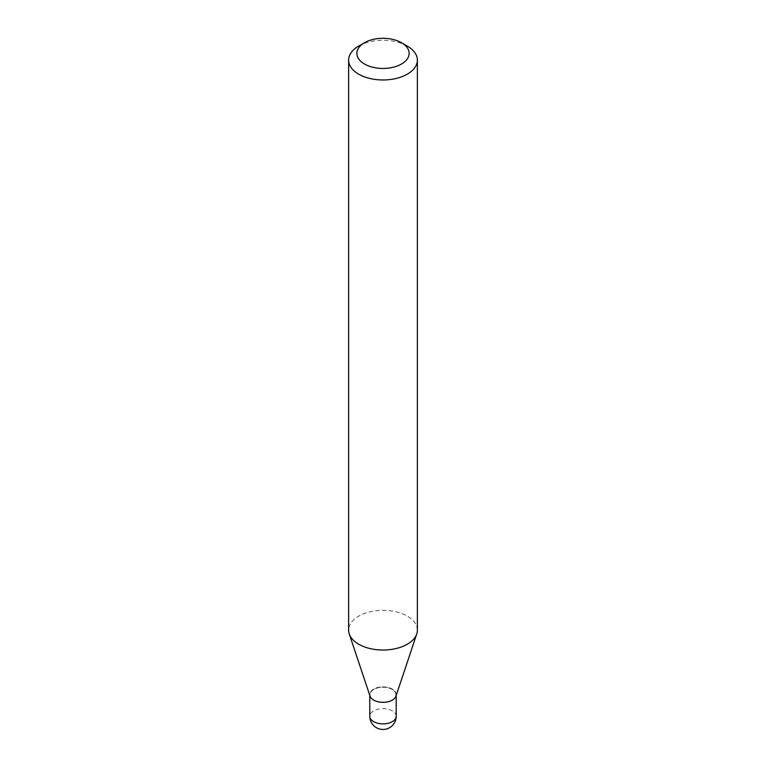 <?xml version="1.0" encoding="UTF-8"?>
<svg xmlns="http://www.w3.org/2000/svg" width="766" height="766" viewBox="0 0 766 766"><rect width="100%" height="100%" fill="white"/><g stroke="black" fill="none" stroke-linecap="round" stroke-linejoin="round"><path stroke-width="0.57" stroke-dasharray="3.83 2.87" d="M395.965 696.15A13.204 7.622 0 0 0 396.204 694.714A13.204 7.622 0 0 0 392.336 689.323A13.204 7.622 0 0 0 377.944 687.667A13.204 7.622 0 0 0 369.796 694.714A13.204 7.622 0 0 0 370.035 696.15M392.336 699.875L392.336 699.875A13.204 7.622 0 0 0 396.204 694.484A13.204 7.622 0 0 0 388.056 687.447A13.204 7.622 0 0 0 373.664 689.094A13.204 7.622 0 0 0 369.796 694.484A13.204 7.622 0 0 0 373.664 699.875A13.204 7.622 0 0 0 392.336 699.875L392.144 699.99A12.926 7.459 0 0 0 392.144 689.429A12.926 7.459 0 0 0 373.856 689.429A12.926 7.459 0 0 0 373.856 699.99A12.926 7.459 0 0 0 392.144 699.99L392.336 699.875M396.204 695.442L396.204 694.714A13.204 7.622 0 0 0 388.056 687.667A13.204 7.622 0 0 0 373.664 689.323A13.204 7.622 0 0 0 369.796 694.714L369.796 694.484M417.374 630.179A34.374 19.849 0 0 0 396.156 611.842A34.374 19.849 0 0 0 358.689 616.142A34.374 19.849 0 0 0 348.626 630.179M407.311 46.084A34.374 19.849 0 0 0 358.689 46.084M396.204 716.267A13.204 7.622 0 0 0 392.336 710.877A13.204 7.622 0 0 0 373.664 710.877A13.204 7.622 0 0 0 369.796 716.267M369.796 695.442L369.796 694.714"/><path stroke-width="1.15" d="M369.796 694.714A13.204 7.622 0 0 0 373.664 700.095A13.204 7.622 0 0 0 388.056 701.752A13.204 7.622 0 0 0 396.204 694.714M358.689 46.084L364.53 42.714L358.689 46.084A34.374 19.849 0 0 0 348.626 60.121L348.626 630.179A34.374 19.849 0 0 0 349.248 633.942L370.035 696.15A13.204 7.622 0 0 0 379.132 702.001A13.204 7.622 0 0 0 392.336 700.095A13.204 7.622 0 0 0 395.965 696.15L416.752 633.942A34.374 19.849 0 0 0 417.374 630.179L417.374 60.121A34.374 19.849 0 0 0 407.311 46.084L401.47 42.714A26.13 15.081 0 0 0 364.53 42.714L364.53 42.714A26.13 15.081 0 0 0 364.53 64.047A26.13 15.081 0 0 0 401.47 64.047A26.13 15.081 0 0 0 401.47 42.714M348.626 60.121A34.374 19.849 0 0 0 369.844 78.458A34.374 19.849 0 0 0 407.311 74.158A34.374 19.849 0 0 0 417.374 60.121M349.248 633.942A34.374 19.849 0 0 0 372.927 649.156A34.374 19.849 0 0 0 407.311 644.216A34.374 19.849 0 0 0 416.752 633.942M396.204 716.267A13.204 13.204 0 0 1 389.597 727.7A13.204 13.204 0 0 1 369.796 716.267A13.204 7.622 0 0 0 373.664 721.658A13.204 7.622 0 0 0 392.336 721.658A13.204 7.622 0 0 0 396.204 716.267L396.204 695.442M369.796 716.267L369.796 695.442"/></g></svg>
